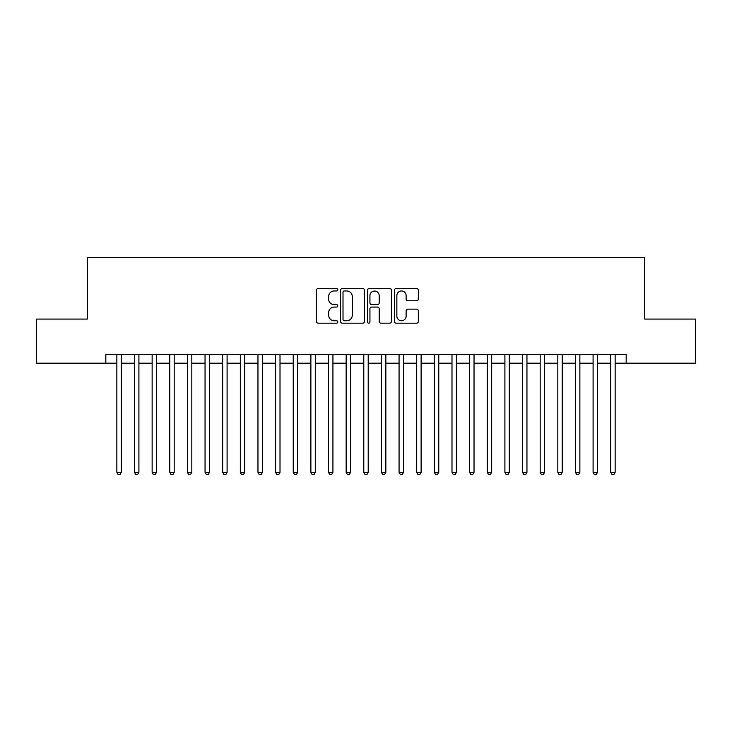 <?xml version="1.0" encoding="UTF-8"?>
<svg xmlns="http://www.w3.org/2000/svg" width="732" height="732" viewBox="0 0 732 732"><rect width="100%" height="100%" fill="white"/><g stroke="black" fill="none" stroke-linecap="round" stroke-linejoin="round"><path stroke-width="1.1" d="M337.781 289.753A1.208 1.208 0 0 0 336.564 288.536L318.173 288.536A1.729 1.729 0 0 0 316.444 290.275L316.444 321.43A1.729 1.729 0 0 0 318.173 323.169L336.564 323.169A1.208 1.208 0 0 0 337.781 321.952A1.208 1.208 0 0 0 336.564 320.744L334.185 320.744A5.536 5.536 0 0 1 328.65 315.199L328.65 312.601A5.536 5.536 0 0 1 334.185 307.065L336.564 307.065A1.208 1.208 0 0 0 337.781 305.857A1.208 1.208 0 0 0 336.564 304.64L334.185 304.64A5.536 5.536 0 0 1 328.65 299.104L328.65 296.506A5.536 5.536 0 0 1 334.185 290.961L336.564 290.961A1.208 1.208 0 0 0 337.781 289.753M416.6 300.742A1.729 1.729 0 0 0 418.329 299.013L418.329 290.275A1.729 1.729 0 0 0 416.6 288.536L396.168 288.536A1.729 1.729 0 0 0 394.438 290.275L394.438 321.43A1.729 1.729 0 0 0 396.168 323.169L416.6 323.169A1.729 1.729 0 0 0 418.329 321.43L418.329 310.871A1.729 1.729 0 0 0 416.6 309.142L407.852 309.142A1.729 1.729 0 0 0 406.123 310.871L406.123 316.114A4.63 4.63 0 0 1 401.493 320.744A4.63 4.63 0 0 1 396.863 316.114L396.863 295.591A4.63 4.63 0 0 1 401.493 290.961A4.63 4.63 0 0 1 406.123 295.591L406.123 299.013A1.729 1.729 0 0 0 407.852 300.742L416.6 300.742M105.829 363.182L36.6 363.182L36.6 319.079L87.309 319.079L87.309 257.344L644.691 257.344L644.691 319.079L695.4 319.079L695.4 363.182L626.171 363.182L626.171 354.361L105.829 354.361L105.829 363.182L116.855 363.182M364.481 290.275A1.729 1.729 0 0 0 362.752 288.536L342.32 288.536A1.729 1.729 0 0 0 340.59 290.275L340.59 321.43A1.729 1.729 0 0 0 342.32 323.169L362.752 323.169A1.729 1.729 0 0 0 364.481 321.43L364.481 290.275M369.248 288.536L389.68 288.536A1.729 1.729 0 0 1 391.41 290.275L391.41 321.43A1.729 1.729 0 0 1 389.68 323.169L380.933 323.169A1.729 1.729 0 0 1 379.203 321.43L379.203 308.794A1.729 1.729 0 0 0 377.474 307.065L371.673 307.065A1.729 1.729 0 0 0 369.935 308.794L369.935 321.952A1.208 1.208 0 0 1 368.727 323.169A1.208 1.208 0 0 1 367.519 321.952L367.519 290.275A1.729 1.729 0 0 1 369.248 288.536M121.265 363.182L134.496 363.182M138.906 363.182L152.137 363.182M156.538 363.182L169.769 363.182M174.179 363.182L187.41 363.182M191.821 363.182L205.052 363.182M209.462 363.182L222.684 363.182M227.094 363.182L240.325 363.182M244.735 363.182L257.966 363.182M262.376 363.182L275.598 363.182M280.008 363.182L293.239 363.182M297.65 363.182L310.88 363.182M315.291 363.182L328.522 363.182M332.932 363.182L346.154 363.182M350.564 363.182L363.795 363.182M368.205 363.182L381.436 363.182M385.846 363.182L399.068 363.182M403.478 363.182L416.709 363.182M421.12 363.182L434.351 363.182M438.761 363.182L451.992 363.182M456.402 363.182L469.624 363.182M474.034 363.182L487.265 363.182M491.675 363.182L504.906 363.182M509.316 363.182L522.538 363.182M526.948 363.182L540.179 363.182M544.59 363.182L557.821 363.182M562.231 363.182L575.462 363.182M579.863 363.182L593.094 363.182M597.504 363.182L610.735 363.182M615.145 363.182L626.171 363.182M344.232 290.961A1.208 1.208 0 0 0 343.015 292.178L343.015 319.527A1.208 1.208 0 0 0 344.232 320.744L346.739 320.744A5.536 5.536 0 0 0 352.275 315.199L352.275 296.506A5.536 5.536 0 0 0 346.739 290.961L344.232 290.961M379.203 295.682A4.63 4.63 0 0 0 374.574 291.052A4.63 4.63 0 0 0 369.935 295.682L369.935 302.911A1.729 1.729 0 0 0 371.673 304.64L377.474 304.64A1.729 1.729 0 0 0 379.203 302.911L379.203 295.682M121.265 354.361L121.265 472.36L116.855 472.36L116.855 354.361M121.265 472.36L119.938 474.656L118.181 474.656L116.855 472.36M138.906 354.361L138.906 472.36L134.496 472.36L134.496 354.361M138.906 472.36L137.579 474.656L135.813 474.656L134.496 472.36M156.538 354.361L156.538 472.36L152.137 472.36L152.137 354.361M156.538 472.36L155.221 474.656L153.455 474.656L152.137 472.36M174.179 354.361L174.179 472.36L169.769 472.36L169.769 354.361M174.179 472.36L172.862 474.656L171.096 474.656L169.769 472.36M191.821 354.361L191.821 472.36L187.41 472.36L187.41 354.361M191.821 472.36L190.494 474.656L188.737 474.656L187.41 472.36M209.462 354.361L209.462 472.36L205.052 472.36L205.052 354.361M209.462 472.36L208.135 474.656L206.369 474.656L205.052 472.36M227.094 354.361L227.094 472.36L222.684 472.36L222.684 354.361M227.094 472.36L225.776 474.656L224.01 474.656L222.684 472.36M244.735 354.361L244.735 472.36L240.325 472.36L240.325 354.361M244.735 472.36L243.408 474.656L241.652 474.656L240.325 472.36M262.376 354.361L262.376 472.36L257.966 472.36L257.966 354.361M262.376 472.36L261.05 474.656L259.284 474.656L257.966 472.36M280.008 354.361L280.008 472.36L275.598 472.36L275.598 354.361M280.008 472.36L278.691 474.656L276.925 474.656L275.598 472.36M297.65 354.361L297.65 472.36L293.239 472.36L293.239 354.361M297.65 472.36L296.332 474.656L294.566 474.656L293.239 472.36M315.291 354.361L315.291 472.36L310.88 472.36L310.88 354.361M315.291 472.36L313.964 474.656L312.198 474.656L310.88 472.36M332.932 354.361L332.932 472.36L328.522 472.36L328.522 354.361M332.932 472.36L331.605 474.656L329.839 474.656L328.522 472.36M350.564 354.361L350.564 472.36L346.154 472.36L346.154 354.361M350.564 472.36L349.246 474.656L347.48 474.656L346.154 472.36M368.205 354.361L368.205 472.36L363.795 472.36L363.795 354.361M368.205 472.36L366.878 474.656L365.122 474.656L363.795 472.36M385.846 354.361L385.846 472.36L381.436 472.36L381.436 354.361M385.846 472.36L384.52 474.656L382.754 474.656L381.436 472.36M403.478 354.361L403.478 472.36L399.068 472.36L399.068 354.361M403.478 472.36L402.161 474.656L400.395 474.656L399.068 472.36M421.12 354.361L421.12 472.36L416.709 472.36L416.709 354.361M421.12 472.36L419.802 474.656L418.036 474.656L416.709 472.36M438.761 354.361L438.761 472.36L434.351 472.36L434.351 354.361M438.761 472.36L437.434 474.656L435.668 474.656L434.351 472.36M456.402 354.361L456.402 472.36L451.992 472.36L451.992 354.361M456.402 472.36L455.075 474.656L453.309 474.656L451.992 472.36M474.034 354.361L474.034 472.36L469.624 472.36L469.624 354.361M474.034 472.36L472.716 474.656L470.951 474.656L469.624 472.36M491.675 354.361L491.675 472.36L487.265 472.36L487.265 354.361M491.675 472.36L490.349 474.656L488.592 474.656L487.265 472.36M509.316 354.361L509.316 472.36L504.906 472.36L504.906 354.361M509.316 472.36L507.99 474.656L506.224 474.656L504.906 472.36M526.948 354.361L526.948 472.36L522.538 472.36L522.538 354.361M526.948 472.36L525.631 474.656L523.865 474.656L522.538 472.36M544.59 354.361L544.59 472.36L540.179 472.36L540.179 354.361M544.59 472.36L543.263 474.656L541.506 474.656L540.179 472.36M562.231 354.361L562.231 472.36L557.821 472.36L557.821 354.361M562.231 472.36L560.904 474.656L559.138 474.656L557.821 472.36M579.863 354.361L579.863 472.36L575.462 472.36L575.462 354.361M579.863 472.36L578.545 474.656L576.779 474.656L575.462 472.36M597.504 354.361L597.504 472.36L593.094 472.36L593.094 354.361M597.504 472.36L596.187 474.656L594.421 474.656L593.094 472.36M615.145 354.361L615.145 472.36L610.735 472.36L610.735 354.361M615.145 472.36L613.819 474.656L612.062 474.656L610.735 472.36"/></g></svg>
